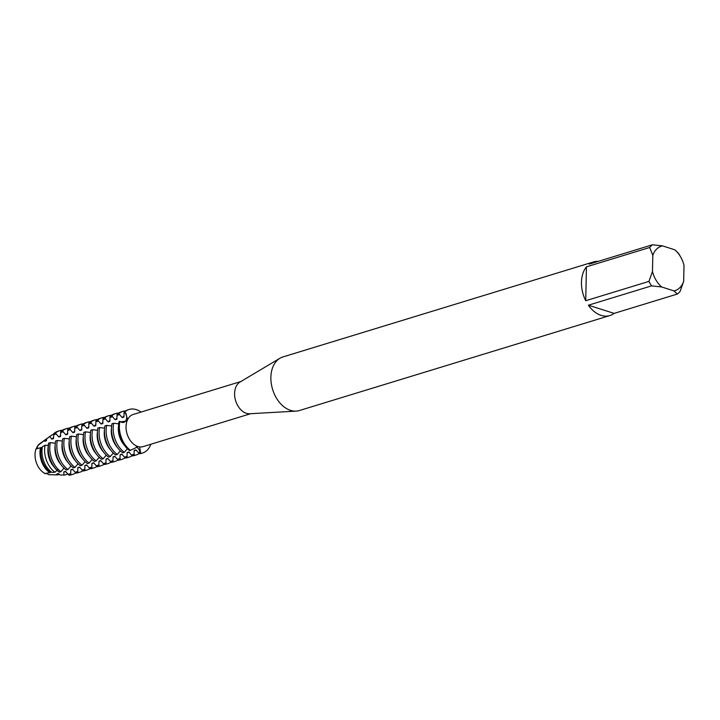 <?xml version="1.0" encoding="UTF-8"?>
<svg xmlns="http://www.w3.org/2000/svg" width="720" height="720" viewBox="0 0 720 720"><rect width="100%" height="100%" fill="white"/><g stroke="black" fill="none" stroke-linecap="round" stroke-linejoin="round"><path stroke-width="1.08" d="M49.734 474.678A16.659 11.484 -107 0 1 48.483 474.615L46.926 473.553L48.483 474.615A6.696 4.617 73 0 0 44.964 473.49L46.926 473.553L44.964 473.49A16.659 11.484 -107 0 1 36 449.019A6.696 4.617 73 0 0 37.845 445.563L36 449.019L37.845 445.563A16.659 11.484 -107 0 1 41.274 442.8M44.298 440.523A18.945 13.068 -107 0 1 45.378 439.623L39.789 443.664A16.659 11.484 -107 0 0 37.845 445.563L44.298 440.523L44.757 441.297L46.431 440.784L46.71 438.75L49.77 436.518L51.795 439.146L53.478 438.633L53.847 433.575L55.35 433.116L58.842 436.995L60.525 436.473L60.714 431.478L62.397 430.965L65.889 434.835L67.563 434.322L67.752 429.318L69.435 428.805L72.927 432.684L74.61 432.171L74.799 427.167L76.482 426.654L79.974 430.524L81.657 430.011L81.846 425.016L83.52 424.494L87.021 428.373L88.695 427.86L88.884 422.856L90.567 422.343L94.059 426.222L95.742 425.709L95.931 420.705L97.614 420.192L101.106 424.062L102.789 423.549L102.978 418.545L104.652 418.032L108.144 421.911L109.827 421.398L110.016 416.394L111.699 415.881L115.191 419.751L116.874 419.238L117.063 414.243L118.746 413.73L122.238 417.6L123.921 417.087L124.11 412.083L124.947 411.831L125.46 412.749A6.696 4.617 -107 0 1 123.786 422.352A6.696 4.617 -107 0 1 120.627 421.803L119.871 421.335A22.788 15.714 -107 0 0 130.518 450.396A22.788 15.714 -107 0 1 119.871 421.335L119.034 421.596A22.788 15.714 73 0 0 118.521 426.276A22.788 15.714 73 0 0 129.672 450.657L138.213 446.616A16.821 11.601 -107 0 1 137.844 446.499A16.821 11.601 -107 0 1 127.017 421.056L120.6 421.839L119.871 421.335L120.627 421.803A6.696 4.617 73 0 0 125.946 420.462A6.696 4.617 73 0 0 125.46 412.749L127.647 419.562L127.017 421.056M614.115 313.389L588.384 305.199L651.618 285.858L661.698 286.983L673.92 290.88A23.229 16.02 -107 0 0 683.667 281.412L680.148 291.321A28.035 19.332 -107 0 1 677.34 294.048L614.115 313.389A28.035 19.332 -107 0 1 609.876 315.558L299.286 410.562A28.035 19.332 -107 0 1 296.091 411.129L249.723 413.748A16.821 11.601 -107 0 1 246.384 413.298A16.821 11.601 -107 0 1 235.053 398.457A16.821 11.601 -107 0 1 240.021 382.032L279.918 358.263A28.035 19.332 -107 0 1 282.888 356.949L593.478 261.945A28.035 19.332 -107 0 1 598.203 261.369M138.213 446.616L139.626 446.895L140.571 452.673L140.202 453.483L139.995 452.43A6.696 4.617 73 0 0 136.386 446.877A6.696 4.617 -107 0 1 139.995 452.43L140.202 453.483L139.365 453.735L135.909 449.847M139.365 446.787L139.626 446.895A16.821 11.601 -107 0 0 143.1 446.607L250.704 413.694M296.091 411.129A28.035 19.332 -107 0 1 290.529 410.382A28.035 19.332 -107 0 1 271.647 385.641A28.035 19.332 -107 0 1 279.918 358.263M680.751 257.148A23.229 16.02 -107 0 0 674.784 249.795L678.204 252.963A28.035 19.332 -107 0 1 680.013 255.843L680.751 257.148A23.229 16.02 -107 0 1 684 265.302L683.667 281.412M609.876 315.558A28.035 19.332 -107 0 1 601.119 315.378A28.035 19.332 -107 0 1 588.384 305.199M136.242 409.608A22.788 15.714 -107 0 1 141.012 412.074A22.788 15.714 -107 0 0 136.242 409.608A22.788 15.714 -107 0 0 124.947 411.831A22.788 15.714 -107 0 1 129.123 409.464A22.788 15.714 -107 0 1 136.242 409.608M150.849 444.24A22.788 15.714 -107 0 1 140.202 453.483A22.788 15.714 -107 0 0 142.452 453.042A22.788 15.714 -107 0 0 150.849 444.24M127.647 419.562L127.647 419.562A16.821 11.601 -107 0 1 133.254 414.441L240.867 381.528M586.44 266.841L649.674 247.5L652.815 255.375L652.473 271.476L648.963 281.385L585.729 300.726L586.44 266.841A28.035 19.332 -107 0 0 585.729 300.726M661.698 286.983A23.229 16.02 -107 0 1 652.473 271.476M674.784 249.795L662.553 245.898L652.473 244.773L589.248 264.114A28.035 19.332 -107 0 1 593.478 261.945M652.815 255.375A23.229 16.02 -107 0 1 662.553 245.898M651.618 285.858A28.035 19.332 -107 0 1 648.963 281.385M649.674 247.5A28.035 19.332 -107 0 1 652.473 244.773M673.92 290.88L677.34 294.048M45.387 473.346L44.964 473.49A16.659 11.484 -107 0 1 36 449.019L42.363 447.219M54.261 467.154A18.18 12.537 -107 0 1 47.88 449.955A18.18 12.537 -107 0 1 48.132 447.102M48.492 445.338L45.09 445.284L42.471 446.697A19.872 13.707 73 0 0 41.976 451.008A19.872 13.707 73 0 0 51.876 472.392L54.954 472.23L57.483 469.89M54.954 472.23A21.096 14.553 -107 0 1 44.613 449.649A21.096 14.553 -107 0 1 45.09 445.284M55.287 443.232L50.274 442.629L48.618 443.178A22.716 15.669 73 0 0 48.105 447.849A22.716 15.669 73 0 0 59.22 472.149L60.912 471.681L63.99 468.108M40.518 447.615A18.945 13.068 -107 0 0 39.978 452.034A18.945 13.068 -107 0 0 49.662 472.59L50.436 472.05A18.18 12.537 -107 0 1 40.833 452.115A18.18 12.537 -107 0 1 41.445 447.498M61.155 464.841A18.18 12.537 -107 0 1 54.927 447.804A18.18 12.537 -107 0 1 55.143 445.167M60.912 471.681A22.788 15.714 -107 0 1 49.761 447.309A22.788 15.714 -107 0 1 50.274 442.629M62.325 441.072L57.321 440.469L55.638 440.982A22.788 15.714 73 0 0 55.125 445.671A22.788 15.714 73 0 0 66.276 470.043L67.959 469.53L71.028 465.948M68.202 462.681A18.18 12.537 -107 0 1 61.965 445.653A18.18 12.537 -107 0 1 62.181 443.016M67.959 469.53A22.788 15.714 -107 0 1 56.808 445.158A22.788 15.714 -107 0 1 57.321 440.469M69.372 438.921L64.359 438.318L62.685 438.831A22.788 15.714 73 0 0 62.172 443.511A22.788 15.714 73 0 0 73.323 467.892L75.006 467.379L78.075 463.797M75.24 460.53A18.18 12.537 -107 0 1 69.012 443.493A18.18 12.537 -107 0 1 69.228 440.856M75.006 467.379A22.788 15.714 -107 0 1 63.846 442.998A22.788 15.714 -107 0 1 64.359 438.318M76.419 436.761L71.406 436.158L69.723 436.671A22.788 15.714 73 0 0 69.21 441.36A22.788 15.714 73 0 0 80.37 465.732L82.044 465.219L85.122 461.637M82.287 458.37A18.18 12.537 -107 0 1 76.059 441.342A18.18 12.537 -107 0 1 76.275 438.705M82.044 465.219A22.788 15.714 -107 0 1 70.893 440.847A22.788 15.714 -107 0 1 71.406 436.158M83.457 434.61L78.453 434.007L76.77 434.52A22.788 15.714 73 0 0 76.257 439.209A22.788 15.714 73 0 0 87.408 463.581L89.091 463.068L92.16 459.486M89.334 456.219A18.18 12.537 -107 0 1 83.097 439.182A18.18 12.537 -107 0 1 83.313 436.554M89.091 463.068A22.788 15.714 -107 0 1 77.94 438.696A22.788 15.714 -107 0 1 78.453 434.007M90.504 432.459L85.491 431.856L83.808 432.369A22.788 15.714 73 0 0 83.304 437.049A22.788 15.714 73 0 0 94.455 461.43L96.138 460.908L99.207 457.335M96.372 454.068A18.18 12.537 -107 0 1 90.144 437.031A18.18 12.537 -107 0 1 90.36 434.394M96.138 460.908A22.788 15.714 -107 0 1 84.978 436.536A22.788 15.714 -107 0 1 85.491 431.856M97.551 430.299L92.538 429.696L90.855 430.209A22.788 15.714 73 0 0 90.342 434.898A22.788 15.714 73 0 0 101.502 459.27L103.176 458.757L106.254 455.175M103.419 451.908A18.18 12.537 -107 0 1 97.182 434.88A18.18 12.537 -107 0 1 97.398 432.243M103.176 458.757A22.788 15.714 -107 0 1 92.025 434.385A22.788 15.714 -107 0 1 92.538 429.696M104.589 428.148L99.585 427.545L97.902 428.058A22.788 15.714 73 0 0 97.389 432.747A22.788 15.714 73 0 0 108.54 457.119L110.223 456.606L113.292 453.024M110.466 449.757A18.18 12.537 -107 0 1 104.229 432.72A18.18 12.537 -107 0 1 104.445 430.092M110.223 456.606A22.788 15.714 -107 0 1 99.072 432.225A22.788 15.714 -107 0 1 99.585 427.545M111.636 425.988L106.623 425.385L104.94 425.907A22.788 15.714 73 0 0 104.427 430.587A22.788 15.714 73 0 0 115.587 454.959L117.27 454.446L120.339 450.864M117.504 447.597A18.18 12.537 -107 0 1 111.276 430.569A18.18 12.537 -107 0 1 111.492 427.932M117.27 454.446A22.788 15.714 -107 0 1 106.11 430.074A22.788 15.714 -107 0 1 106.623 425.385M118.674 423.837L113.67 423.234L111.987 423.747A22.788 15.714 73 0 0 111.474 428.436A22.788 15.714 73 0 0 122.634 452.808L124.308 452.295L127.377 448.713M124.551 445.446A18.18 12.537 -107 0 1 118.314 428.418A18.18 12.537 -107 0 1 118.53 425.781M124.308 452.295A22.788 15.714 -107 0 1 113.157 427.923A22.788 15.714 -107 0 1 113.67 423.234M135.909 449.838L134.235 450.36L134.001 455.382L132.318 455.895L128.871 451.998L127.188 452.511L126.954 457.533L125.271 458.046L121.824 454.149L120.141 454.662L119.907 459.684L118.233 460.197L114.786 456.309L113.103 456.822L112.869 461.844L111.186 462.357L107.739 458.46L106.056 458.973L105.822 463.995L104.139 464.508L100.692 460.611L99.018 461.133L98.775 466.146L97.101 466.668L93.654 462.771L91.971 463.284L91.737 468.306L90.054 468.819L86.607 464.922L84.924 465.435L84.69 470.457L83.007 470.97L79.56 467.082L77.886 467.595L77.643 472.617L75.969 473.13L72.522 469.233L70.839 469.746L70.605 474.768L69.093 475.227L65.475 471.384L63.792 471.906L63.891 475.074L59.976 474.966L58.428 473.544L56.754 474.057L56.889 474.894L48.483 474.615A16.659 11.484 -107 0 0 49.275 474.678L51.957 474.759M44.694 473.616L50.346 472.518M50.436 472.05L51.138 471.834M139.365 453.735A22.788 15.714 73 0 0 141.615 453.303L142.452 453.042M129.123 409.464L128.286 409.725A22.788 15.714 73 0 0 124.11 412.083M136.242 450.117A18.18 12.537 -107 0 1 134.235 450.36M122.238 417.6A18.18 12.537 -107 0 1 124.074 416.124M139.212 453.519A22.788 15.714 -107 0 1 136.251 454.941A22.788 15.714 -107 0 1 134.001 455.382M132.318 455.895A22.788 15.714 73 0 0 134.568 455.454L136.251 454.941M129.195 452.268A18.18 12.537 -107 0 1 127.188 452.511M132.165 455.679A22.788 15.714 -107 0 1 129.204 457.092A22.788 15.714 -107 0 1 126.954 457.533M125.271 458.046A22.788 15.714 73 0 0 127.53 457.614L129.204 457.092M122.148 454.419A18.18 12.537 -107 0 1 120.141 454.662M125.127 457.83A22.788 15.714 -107 0 1 122.166 459.252A22.788 15.714 -107 0 1 119.907 459.684M118.233 460.197A22.788 15.714 73 0 0 120.483 459.765L122.166 459.252M115.11 456.579A18.18 12.537 -107 0 1 113.103 456.822M118.08 459.99A22.788 15.714 -107 0 1 115.119 461.403A22.788 15.714 -107 0 1 112.869 461.844M111.186 462.357A22.788 15.714 73 0 0 113.436 461.916L115.119 461.403M108.063 458.73A18.18 12.537 -107 0 1 106.056 458.973M111.033 462.141A22.788 15.714 -107 0 1 108.081 463.563A22.788 15.714 -107 0 1 105.822 463.995M104.139 464.508A22.788 15.714 73 0 0 106.398 464.076L108.081 463.563M101.016 460.881A18.18 12.537 -107 0 1 99.018 461.133M103.995 464.292A22.788 15.714 -107 0 1 101.034 465.714A22.788 15.714 -107 0 1 98.775 466.146M97.101 466.668A22.788 15.714 73 0 0 99.351 466.227L101.034 465.714M93.978 463.041A18.18 12.537 -107 0 1 91.971 463.284M96.948 466.452A22.788 15.714 -107 0 1 93.987 467.865A22.788 15.714 -107 0 1 91.737 468.306M90.054 468.819A22.788 15.714 73 0 0 92.313 468.378L93.987 467.865M86.931 465.192A18.18 12.537 -107 0 1 84.924 465.435M89.901 468.603A22.788 15.714 -107 0 1 86.949 470.025A22.788 15.714 -107 0 1 84.69 470.457M83.007 470.97A22.788 15.714 73 0 0 85.266 470.538L86.949 470.025M79.884 467.352A18.18 12.537 -107 0 1 77.886 467.595M82.863 470.763A22.788 15.714 -107 0 1 79.902 472.176A22.788 15.714 -107 0 1 77.643 472.617M75.969 473.13A22.788 15.714 73 0 0 78.219 472.689L79.902 472.176M72.846 469.503A18.18 12.537 -107 0 1 70.839 469.746M75.816 472.914A22.788 15.714 -107 0 1 72.855 474.336A22.788 15.714 -107 0 1 70.605 474.768M59.427 474.426A18.945 13.068 -107 0 1 56.889 474.894M72.855 474.336L71.352 474.795A22.788 15.714 -107 0 1 69.093 475.227M59.409 472.149A22.788 15.714 -107 0 1 48.771 443.088M58.761 473.814A18.18 12.537 -107 0 1 56.754 474.057M67.914 473.859A21.096 14.553 -107 0 1 63.891 475.074M65.799 471.654A18.18 12.537 -107 0 1 63.792 471.906M44.757 441.297A18.18 12.537 -107 0 1 46.593 439.821M45.378 439.623A18.945 13.068 -107 0 1 46.701 438.822M49.77 436.518A21.096 14.553 -107 0 1 50.634 435.825L47.646 437.985A19.872 13.707 73 0 0 46.71 438.75M51.795 439.146A18.18 12.537 -107 0 1 53.64 437.67M50.634 435.825A21.096 14.553 -107 0 1 53.721 434.295M54.675 432.909A22.716 15.669 73 0 0 54.585 432.972A22.716 15.669 73 0 0 53.676 433.701M58.842 436.995A18.18 12.537 -107 0 1 60.687 435.51M55.35 433.116A22.788 15.714 -107 0 1 59.526 430.749A22.788 15.714 -107 0 1 62.316 430.281M62.397 430.965A22.788 15.714 -107 0 1 66.573 428.598L64.89 429.111A22.788 15.714 73 0 0 60.714 431.478M65.889 434.835A18.18 12.537 -107 0 1 67.725 433.359M66.573 428.598A22.788 15.714 -107 0 1 69.363 428.13M69.435 428.805A22.788 15.714 -107 0 1 73.62 426.447L71.937 426.96A22.788 15.714 73 0 0 67.752 429.318M72.927 432.684A18.18 12.537 -107 0 1 74.772 431.208M73.62 426.447A22.788 15.714 -107 0 1 76.401 425.97M76.482 426.654A22.788 15.714 -107 0 1 80.658 424.287L78.975 424.8A22.788 15.714 73 0 0 74.799 427.167M79.974 430.524A18.18 12.537 -107 0 1 81.819 429.048M80.658 424.287A22.788 15.714 -107 0 1 83.448 423.819M83.52 424.494A22.788 15.714 -107 0 1 87.705 422.136L86.022 422.649A22.788 15.714 73 0 0 81.846 425.016M87.021 428.373A18.18 12.537 -107 0 1 88.857 426.897M87.705 422.136A22.788 15.714 -107 0 1 90.495 421.668M90.567 422.343A22.788 15.714 -107 0 1 94.743 419.976L93.069 420.498A22.788 15.714 73 0 0 88.884 422.856M94.059 426.222A18.18 12.537 -107 0 1 95.904 424.737M94.743 419.976A22.788 15.714 -107 0 1 97.533 419.508M97.614 420.192A22.788 15.714 -107 0 1 101.79 417.825L100.107 418.338A22.788 15.714 73 0 0 95.931 420.705M101.106 424.062A18.18 12.537 -107 0 1 102.942 422.586M101.79 417.825A22.788 15.714 -107 0 1 104.58 417.357M104.652 418.032A22.788 15.714 -107 0 1 108.837 415.674L107.154 416.187A22.788 15.714 73 0 0 102.978 418.545M108.153 421.911A18.18 12.537 -107 0 1 109.989 420.435M108.837 415.674A22.788 15.714 -107 0 1 111.627 415.197M111.699 415.881A22.788 15.714 -107 0 1 115.875 413.514L114.201 414.027A22.788 15.714 73 0 0 110.016 416.394M115.191 419.751A18.18 12.537 -107 0 1 117.036 418.275M115.875 413.514A22.788 15.714 -107 0 1 118.665 413.046M118.746 413.73A22.788 15.714 -107 0 1 122.922 411.363L121.239 411.876A22.788 15.714 73 0 0 117.063 414.243M122.922 411.363A22.788 15.714 -107 0 1 125.712 410.895M53.847 433.575A22.788 15.714 -107 0 1 54.756 432.846A22.788 15.714 -107 0 1 58.023 431.217L59.526 430.749M124.191 413.136L125.46 412.749A12.042 0.792 -130.7 0 1 126.108 413.622M138.717 452.817L139.995 452.43A12.042 11.439 176.3 0 1 140.571 452.673M56.295 433.908L53.748 434.682M63.342 431.748L60.795 432.531M70.38 429.597L67.842 430.371M77.427 427.446L74.88 428.22M84.474 425.286L81.927 426.069M91.512 423.135L88.974 423.909M98.559 420.975L96.012 421.758M105.606 418.824L103.059 419.607M112.644 416.673L110.097 417.447M119.691 414.513L117.144 415.296M134.217 454.194L131.679 454.968M127.179 456.345L124.632 457.128M120.132 458.496L117.585 459.279M113.085 460.656L110.547 461.43M106.047 462.807L103.5 463.59M99 464.967L96.453 465.741M91.962 467.118L89.415 467.901M84.915 469.269L82.368 470.052M77.868 471.429L75.321 472.203M70.83 473.58L68.283 474.363"/></g></svg>
